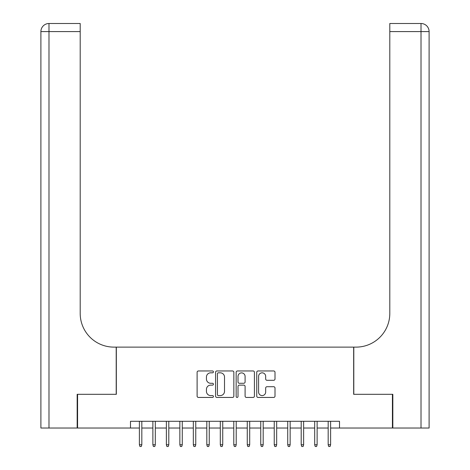 <?xml version="1.0" encoding="UTF-8"?>
<svg xmlns="http://www.w3.org/2000/svg" width="470" height="470" viewBox="0 0 470 470"><rect width="100%" height="100%" fill="white"/><g stroke="black" fill="none" stroke-linecap="round" stroke-linejoin="round"><path stroke-width="0.7" d="M213.427 371.893A0.928 0.928 0 0 0 212.499 370.965L198.434 370.965A1.322 1.322 0 0 0 197.112 372.293L197.112 396.116A1.322 1.322 0 0 0 198.434 397.438L212.499 397.438A0.928 0.928 0 0 0 213.427 396.51A0.928 0.928 0 0 0 212.499 395.587L210.678 395.587A4.236 4.236 0 0 1 206.442 391.351L206.442 389.366A4.236 4.236 0 0 1 210.678 385.13L212.499 385.13A0.928 0.928 0 0 0 213.427 384.202A0.928 0.928 0 0 0 212.499 383.279L210.678 383.279A4.236 4.236 0 0 1 206.442 379.043L206.442 377.058A4.236 4.236 0 0 1 210.678 372.822L212.499 372.822A0.928 0.928 0 0 0 213.427 371.893M273.681 380.301A1.322 1.322 0 0 0 275.003 378.973L275.003 372.293A1.322 1.322 0 0 0 273.681 370.965L258.065 370.965A1.322 1.322 0 0 0 256.738 372.293L256.738 396.116A1.322 1.322 0 0 0 258.065 397.438L273.681 397.438A1.322 1.322 0 0 0 275.003 396.116L275.003 388.044A1.322 1.322 0 0 0 273.681 386.716L266.995 386.716A1.322 1.322 0 0 0 265.673 388.044L265.673 392.045A3.543 3.543 0 0 1 262.131 395.587A3.543 3.543 0 0 1 258.594 392.045L258.594 376.358A3.543 3.543 0 0 1 262.131 372.822A3.543 3.543 0 0 1 265.673 376.358L265.673 378.973A1.322 1.322 0 0 0 266.995 380.301L273.681 380.301M130.496 428.029L77.573 428.029L77.573 394.318L116.337 394.318L116.337 347.119L353.663 347.119L353.663 394.318L392.427 394.318L392.427 428.029L339.505 428.029L339.505 421.285L130.496 421.285L130.496 428.029L139.396 428.029M233.843 372.293A1.322 1.322 0 0 0 232.521 370.965L216.899 370.965A1.322 1.322 0 0 0 215.577 372.293L215.577 396.116A1.322 1.322 0 0 0 216.899 397.438L232.521 397.438A1.322 1.322 0 0 0 233.843 396.116L233.843 372.293M237.479 370.965L253.101 370.965A1.322 1.322 0 0 1 254.423 372.293L254.423 396.116A1.322 1.322 0 0 1 253.101 397.438L246.415 397.438A1.322 1.322 0 0 1 245.093 396.116L245.093 386.452A1.322 1.322 0 0 0 243.771 385.13L239.336 385.13A1.322 1.322 0 0 0 238.014 386.452L238.014 396.51A0.928 0.928 0 0 1 237.086 397.438A0.928 0.928 0 0 1 236.157 396.51L236.157 372.293A1.322 1.322 0 0 1 237.479 370.965M141.823 428.029L152.879 428.029M155.306 428.029L166.368 428.029M168.795 428.029L179.851 428.029M182.278 428.029L193.334 428.029M195.761 428.029L206.818 428.029M209.244 428.029L220.301 428.029M222.727 428.029L233.784 428.029M236.216 428.029L247.273 428.029M249.699 428.029L260.756 428.029M263.182 428.029L274.239 428.029M276.666 428.029L287.722 428.029M290.149 428.029L301.205 428.029M303.632 428.029L314.694 428.029M317.121 428.029L328.178 428.029M330.604 428.029L339.505 428.029M218.356 372.822A0.928 0.928 0 0 0 217.428 373.744L217.428 394.659A0.928 0.928 0 0 0 218.356 395.587L220.277 395.587A4.236 4.236 0 0 0 224.513 391.351L224.513 377.058A4.236 4.236 0 0 0 220.277 372.822L218.356 372.822M245.093 376.429A3.543 3.543 0 0 0 241.551 372.886A3.543 3.543 0 0 0 238.014 376.429L238.014 381.951A1.322 1.322 0 0 0 239.336 383.279L243.771 383.279A1.322 1.322 0 0 0 245.093 381.951L245.093 376.429M139.396 444.749L139.937 446.5L141.282 446.5L141.823 444.749L139.396 444.749L139.396 421.285M141.823 444.749L141.823 421.285M77.168 394.318L116.202 394.318L116.202 347.119L113.91 347.119A33.711 33.711 0 0 1 80.2 313.414L80.2 31.59L48.986 31.59L48.986 428.029L77.168 428.029L77.168 394.318M48.986 428.029L40.896 428.029L40.896 31.59A8.09 8.09 0 0 1 48.986 23.5L80.2 23.5L80.2 31.59M80.2 23.5L48.986 23.5A8.09 8.09 0 0 0 40.896 31.59L48.986 31.59L48.986 23.5M113.91 347.119A33.711 33.711 0 0 1 80.2 313.414M421.014 428.029L421.014 31.59L429.104 31.59A8.09 8.09 0 0 0 421.014 23.5A8.09 8.09 0 0 1 429.104 31.59L429.104 428.029L392.832 428.029L392.832 394.318L353.798 394.318L353.798 347.119L356.09 347.119A33.711 33.711 0 0 0 389.8 313.414L389.8 23.5L421.014 23.5L389.8 23.5M356.09 347.119A33.711 33.711 0 0 0 389.8 313.414M152.879 444.749L153.42 446.5L154.771 446.5L155.306 444.749L152.879 444.749L152.879 421.285M155.306 444.749L155.306 421.285M166.368 444.749L166.903 446.5L168.254 446.5L168.795 444.749L166.368 444.749L166.368 421.285M168.795 444.749L168.795 421.285M179.851 444.749L180.386 446.5L181.737 446.5L182.278 444.749L179.851 444.749L179.851 421.285M182.278 444.749L182.278 421.285M193.334 444.749L193.875 446.5L195.22 446.5L195.761 444.749L193.334 444.749L193.334 421.285M195.761 444.749L195.761 421.285M206.818 444.749L207.358 446.5L208.704 446.5L209.244 444.749L206.818 444.749L206.818 421.285M209.244 444.749L209.244 421.285M220.301 444.749L220.841 446.5L222.192 446.5L222.727 444.749L220.301 444.749L220.301 421.285M222.727 444.749L222.727 421.285M233.784 444.749L234.324 446.5L235.676 446.5L236.216 444.749L233.784 444.749L233.784 421.285M236.216 444.749L236.216 421.285M247.273 444.749L247.808 446.5L249.159 446.5L249.699 444.749L247.273 444.749L247.273 421.285M249.699 444.749L249.699 421.285M260.756 444.749L261.296 446.5L262.642 446.5L263.182 444.749L260.756 444.749L260.756 421.285M263.182 444.749L263.182 421.285M274.239 444.749L274.78 446.5L276.125 446.5L276.666 444.749L274.239 444.749L274.239 421.285M276.666 444.749L276.666 421.285M287.722 444.749L288.263 446.5L289.614 446.5L290.149 444.749L287.722 444.749L287.722 421.285M290.149 444.749L290.149 421.285M301.205 444.749L301.746 446.5L303.097 446.5L303.632 444.749L301.205 444.749L301.205 421.285M303.632 444.749L303.632 421.285M314.694 444.749L315.229 446.5L316.58 446.5L317.121 444.749L314.694 444.749L314.694 421.285M317.121 444.749L317.121 421.285M328.178 444.749L328.718 446.5L330.063 446.5L330.604 444.749L328.178 444.749L328.178 421.285M330.604 444.749L330.604 421.285M421.014 23.5L421.014 31.59L389.8 31.59"/></g></svg>
